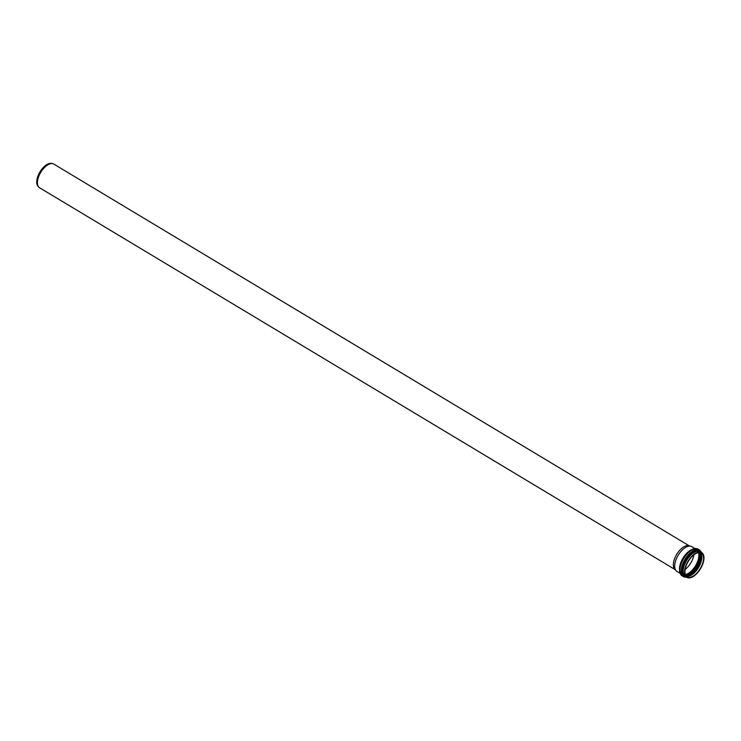 <?xml version="1.0" encoding="UTF-8"?>
<svg xmlns="http://www.w3.org/2000/svg" width="741" height="741" viewBox="0 0 741 741"><rect width="100%" height="100%" fill="white"/><g stroke="black" fill="none" stroke-linecap="round" stroke-linejoin="round"><path stroke-width="1.11" d="M680.284 573.432L676.95 571.422A14.44 7.29 -59 0 1 676.061 570.681A14.44 7.29 -59 0 1 678.145 555.287A14.44 7.29 -59 0 1 690.76 546.228A14.44 7.29 -59 0 1 691.825 546.663L695.16 548.664M687.25 577.572A14.44 7.29 -59 0 1 686.824 577.359A14.44 7.29 -59 0 1 688.019 561.224A14.44 7.29 -59 0 1 701.699 552.591A14.44 7.29 -59 0 1 700.745 568.319A14.44 7.29 -59 0 1 687.25 577.572M693.928 554.824A13.857 6.993 -59 0 1 685.147 569.449M687.537 577.063A13.857 6.993 -59 0 1 687.12 576.85A13.857 6.993 -59 0 1 688.269 561.372A13.857 6.993 -59 0 1 701.403 553.092A13.857 6.993 -59 0 1 700.486 568.18A13.857 6.993 -59 0 1 687.537 577.063M676.061 570.681L674.68 569.125A13.81 6.965 -59 0 1 676.663 554.407A13.81 6.965 -59 0 1 688.732 545.737L690.76 546.228M675.051 569.551L39.588 187.769A13.81 6.965 -59 0 1 38.736 187.056A13.81 6.965 -59 0 1 40.727 172.338A13.81 6.965 -59 0 1 52.787 163.678A13.81 6.965 -59 0 1 53.815 164.085L689.278 545.867M38.736 187.056L38.032 186.26A13.486 6.799 -59 0 1 39.977 171.884A13.486 6.799 -59 0 1 51.75 163.428L52.787 163.678M688.676 560.715A13.069 6.595 -59 0 1 687.88 562.039M680.247 572.858A14.996 7.567 -59 0 1 683.313 558.399A14.996 7.567 -59 0 1 694.641 548.905M692.983 549.201A14.44 7.29 121 0 0 682.961 558.186A14.44 7.29 121 0 0 679.738 571.255M686.824 577.359L685.444 576.526A14.44 7.29 -59 0 1 686.398 560.798A14.44 7.29 -59 0 1 699.893 551.545A14.44 7.29 -59 0 1 700.319 551.758L701.699 552.591M701.468 552.453A14.996 7.567 121 0 0 699.569 550.702A14.996 7.567 121 0 0 684.591 562.113A14.996 7.567 121 0 0 686.592 577.22M701.394 554.861A15.033 7.586 -59 0 1 688.685 576.016M688.194 576.294A14.45 7.29 121 0 0 698.17 567.328A14.45 7.29 121 0 0 701.412 554.305M686.481 576.211A15.033 7.586 121 0 0 697.262 566.782A15.033 7.586 121 0 0 700.523 552.832M699.439 552.564A14.45 7.29 -59 0 1 696.41 566.263A14.45 7.29 -59 0 1 685.74 575.377M698.476 552.638A13.857 6.993 -59 0 1 695.549 565.744A13.857 6.993 -59 0 1 685.342 574.488M686.333 576.211A13.857 6.993 121 0 0 698.522 567.532A13.857 6.993 121 0 0 700.458 552.703M682.387 575.989A15.552 7.845 -59 0 1 683.415 559.057A15.552 7.845 -59 0 1 697.948 549.09A15.552 7.845 -59 0 1 698.411 549.322L697.874 549.044C688.621 544.376 673.134 571.042 682.387 575.989L683.674 576.757A15.552 7.845 121 0 0 684.138 576.998M701.801 552.656L699.699 550.1A15.552 7.845 121 0 0 699.235 549.859A15.552 7.845 121 0 0 684.703 559.826A15.552 7.845 121 0 0 683.674 576.757L686.926 577.415M686.296 576.174L698.161 567.319L700.412 552.684M699.699 550.1L698.411 549.322"/></g></svg>
